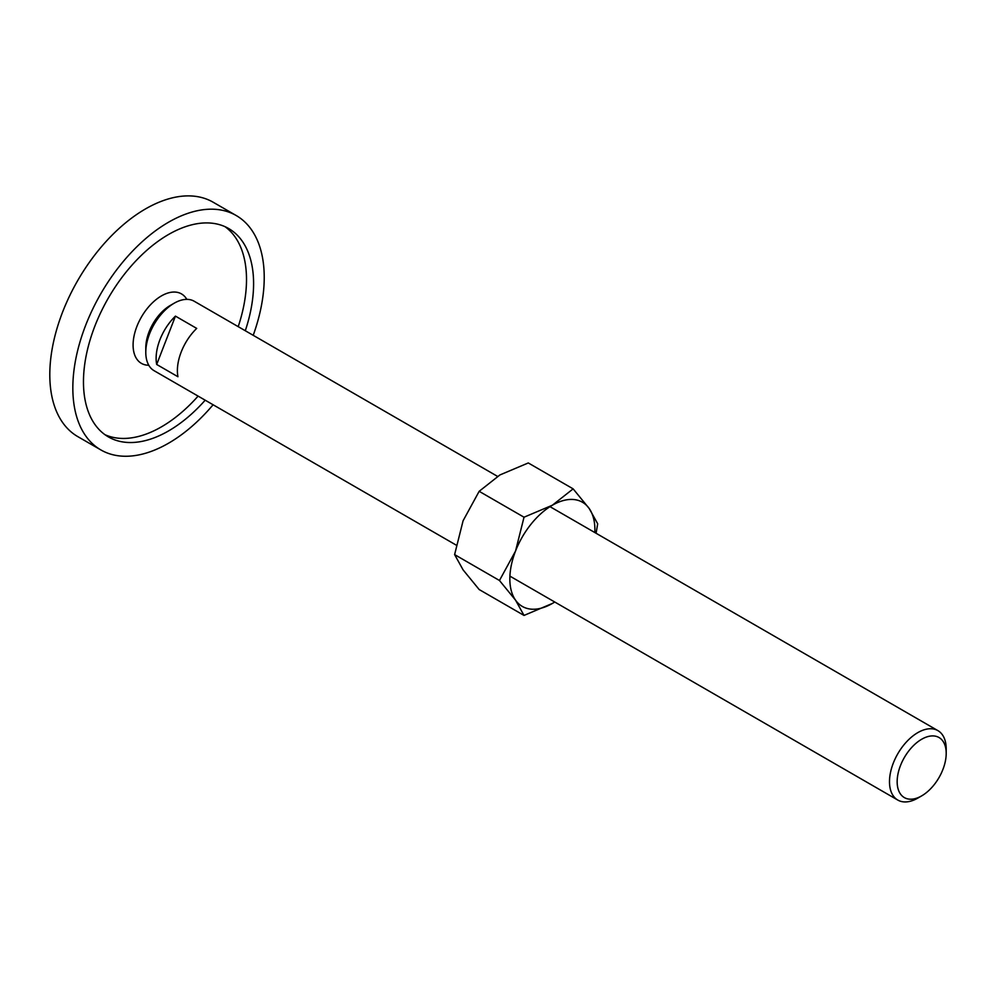 <?xml version="1.0" encoding="UTF-8"?>
<svg xmlns="http://www.w3.org/2000/svg" width="996" height="996" viewBox="0 0 996 996"><rect width="100%" height="100%" fill="white"/><g stroke="black" fill="none" stroke-linecap="round" stroke-linejoin="round"><path stroke-width="1.49" d="M148.778 365.246A40.101 23.157 -60 0 1 133.091 345.002A40.101 23.157 -60 0 1 154.94 300.531A40.101 23.157 -60 0 1 186.812 299.36M100.87 449.931L77.825 436.634A135.332 78.136 -60 0 1 49.8 374.683A135.332 78.136 -60 0 1 108.875 238.48A135.332 78.136 -60 0 1 213.156 202.225L236.201 215.522A135.332 78.136 120 0 0 131.908 251.789A135.332 78.136 120 0 0 72.833 387.979A135.332 78.136 120 0 0 100.87 449.931A135.332 78.136 120 0 0 213.107 404.762M253.208 335.316A135.332 78.136 120 0 0 264.226 277.486A135.332 78.136 120 0 0 236.201 215.522M104.941 434.679A120.292 69.459 120 0 0 198.104 396.097M238.206 326.651A120.292 69.459 120 0 0 246.51 279.527A120.292 69.459 120 0 0 225.034 226.69M205.188 400.193A120.292 69.459 -60 0 1 108.39 436.908A120.292 69.459 -60 0 1 83.465 381.841A120.292 69.459 -60 0 1 135.979 260.778A120.292 69.459 -60 0 1 228.682 228.545A120.292 69.459 -60 0 1 253.594 283.623A120.292 69.459 -60 0 1 245.29 330.747M550.004 506.665L937.896 730.616A40.101 23.157 120 0 1 946.2 748.967L946.2 753.399A34.673 20.02 120 0 0 921.686 739.244A34.673 20.02 120 0 0 897.159 781.711A34.673 20.02 120 0 0 921.686 795.866A34.673 20.02 120 0 0 946.2 753.399M937.896 730.616A40.101 23.157 120 0 0 906.995 741.36A40.101 23.157 120 0 0 889.49 781.711A40.101 23.157 120 0 0 897.794 800.062A40.101 23.157 120 0 0 917.851 798.082L921.686 795.866M497.527 476.374L194.195 301.24A40.101 23.157 120 0 0 174.138 303.232A40.101 23.157 120 0 0 145.79 352.335L145.79 347.903A34.673 20.02 120 0 1 170.304 305.436L174.138 303.232M156.123 358.311A40.101 23.157 -60 0 1 175.445 316.118L196.71 328.406A40.101 23.157 120 0 0 177.388 370.587A40.101 23.157 120 0 0 177.948 376.737L156.683 364.461A40.101 23.157 -60 0 1 156.123 358.311M175.445 316.118L156.683 364.461M145.79 352.335A40.101 23.157 120 0 0 154.094 370.699L456.205 545.111M596.081 533.271L597.687 523.796L589.209 508.52L573.136 488.862L552.369 505.221L524.02 517.21L515.542 551.049L499.469 580.494L515.542 600.152L524.02 615.428L552.369 603.452A60.146 34.723 120 0 0 554.735 602.007M594.836 532.549A60.146 34.723 120 0 0 594.898 529.785A60.146 34.723 120 0 0 589.209 508.52A60.146 34.723 120 0 0 552.369 505.221A60.146 34.723 120 0 0 515.542 551.049A60.146 34.723 120 0 0 509.84 578.888A60.146 34.723 120 0 0 515.542 600.152A60.146 34.723 120 0 0 552.369 603.452L554.76 602.02M524.02 615.428L479.163 589.532L463.09 569.874L454.612 554.598L463.09 520.759L479.163 491.314L499.917 474.943L528.278 462.953L573.136 488.862M479.163 491.314L524.02 517.21M454.612 554.598L499.469 580.494M509.902 576.124L897.794 800.062"/></g></svg>
